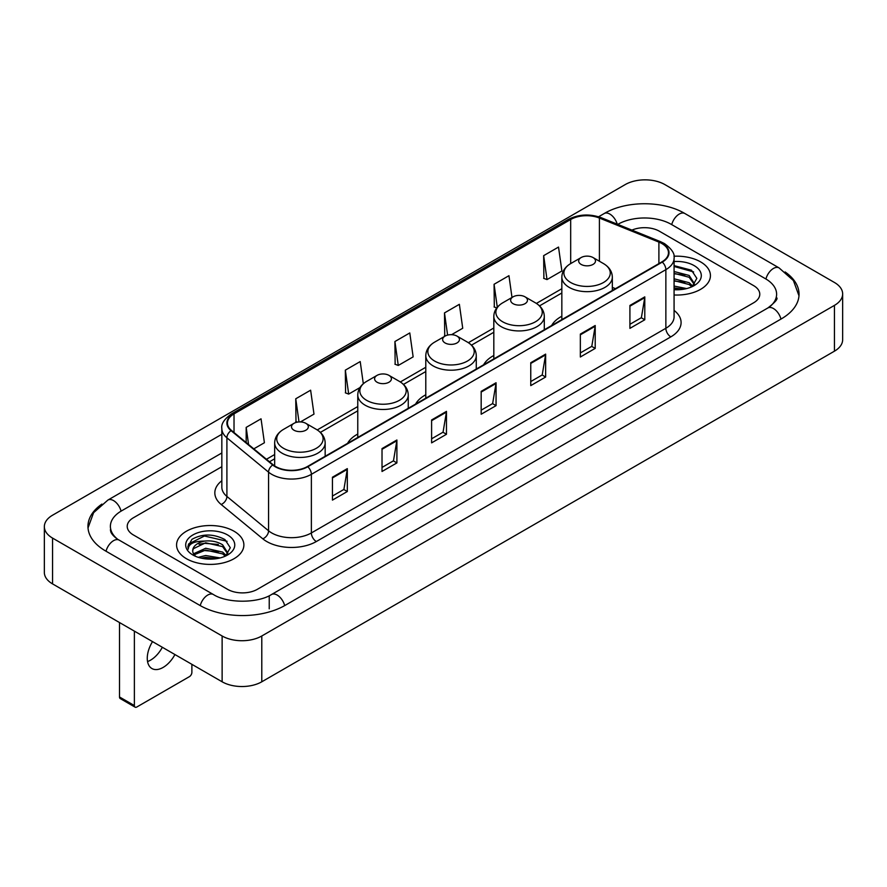 <?xml version="1.0" encoding="UTF-8"?>
<svg xmlns="http://www.w3.org/2000/svg" width="887" height="887" viewBox="0 0 887 887"><rect width="100%" height="100%" fill="white"/><g stroke="black" fill="none" stroke-linecap="round" stroke-linejoin="round"><path stroke-width="1.33" d="M357.771 434.042A37.165 21.454 0 0 0 347.571 443.345M425.793 394.77A37.165 21.454 0 0 0 415.593 404.073M493.815 355.499A37.165 21.454 0 0 0 483.615 364.801M561.837 316.227A37.165 21.454 0 0 0 551.636 325.529M700.575 261.876A33.651 19.436 0 0 0 673.943 256.243A33.651 19.436 0 0 1 700.575 261.876A33.651 19.436 0 0 1 710.432 275.613A33.651 19.436 0 0 0 700.575 261.876M234.024 531.224A33.651 19.436 0 0 0 197.346 527.011A33.651 19.436 0 0 0 176.568 544.973A33.651 19.436 0 0 0 186.425 558.71A33.651 19.436 0 0 0 223.103 562.923A33.651 19.436 0 0 0 243.881 544.973A33.651 19.436 0 0 0 234.024 531.224A33.651 19.436 0 0 0 197.346 527.011A33.651 19.436 0 0 0 176.568 544.973A33.651 19.436 0 0 0 186.425 558.71A33.651 19.436 0 0 0 223.103 562.923A33.651 19.436 0 0 0 243.881 544.973A33.651 19.436 0 0 0 234.024 531.224M661.902 243.548A22.441 12.95 180 0 1 668.465 252.706A22.441 12.95 180 0 1 661.902 261.865L307.401 466.54A22.441 12.95 180 0 1 273.163 464.81L231.507 430.461A22.441 12.95 180 0 1 227.449 423.032A22.441 12.95 180 0 1 234.024 413.874L570.674 219.499A22.441 12.95 180 0 1 599.412 218.047L658.897 242.096A22.441 12.95 180 0 1 661.902 243.548M662.29 243.326A22.995 13.283 0 0 0 659.229 241.829L599.734 217.781A22.995 13.283 0 0 0 570.286 219.277L233.625 413.641A22.995 13.283 0 0 0 231.041 430.65L272.697 464.988A22.995 13.283 0 0 0 307.8 466.762L662.29 262.097A22.995 13.283 0 0 0 662.29 243.326M332.437 477.217L332.437 500.113L347.316 491.52L347.316 468.624L332.437 477.217M332.437 496.055L343.901 489.436L347.26 469.389A5.61 3.238 -120 0 0 347.316 468.624M343.801 489.491L347.316 491.52M382.02 448.589L382.02 471.485L396.899 462.903L396.899 439.996L382.02 448.589M382.02 467.427L393.473 460.808L396.833 440.761A5.61 3.238 -120 0 0 396.899 439.996M393.373 460.874L396.899 462.903M431.603 419.961L431.603 442.868L446.471 434.275L446.471 411.38L431.603 419.961M431.603 438.799L443.056 432.191L446.416 412.133A5.61 3.238 -120 0 0 446.471 411.38M442.957 432.246L446.471 434.275M629.914 305.461L629.914 328.367L644.794 319.775L644.794 296.879L629.914 305.461M629.914 324.298L641.379 317.69L644.738 297.644A5.61 3.238 -120 0 0 644.794 296.879M641.279 317.746L644.794 319.775M580.342 334.089L580.342 356.995L595.21 348.403L595.21 325.507L580.342 334.089M580.342 352.926L591.795 346.318L595.155 326.261A5.61 3.238 -120 0 0 595.21 325.507M591.696 346.373L595.21 348.403M530.759 362.716L530.759 385.612L545.638 377.03L545.638 354.124L530.759 362.716M530.759 381.554L542.212 374.935L545.572 354.889A5.61 3.238 -120 0 0 545.638 354.124M542.112 374.99L545.638 377.03M481.175 391.344L481.175 414.24L496.055 405.647L496.055 382.752L481.175 391.344M481.175 410.171L492.64 403.563L495.999 383.517A5.61 3.238 -120 0 0 496.055 382.752M492.54 403.618L496.055 405.647M674.076 294.983A33.651 19.436 0 0 0 710.432 275.613A33.651 19.436 0 0 1 674.076 294.983M227.582 589.334A21.033 12.141 0 0 0 257.33 589.334L753.617 302.8A21.033 12.141 0 0 0 759.782 294.218A21.033 12.141 0 0 0 753.617 285.625L659.418 231.241A21.033 12.141 0 0 0 631.921 230.11A21.033 12.141 0 0 1 659.418 231.241L753.617 285.625A21.033 12.141 0 0 1 759.782 294.218A21.033 12.141 0 0 1 753.617 302.8L257.33 589.334A21.033 12.141 0 0 1 227.582 589.334L133.383 534.95L227.582 589.334M221.839 466.706L133.383 517.775A21.033 12.141 0 0 0 127.218 526.357A21.033 12.141 0 0 0 133.383 534.95A21.033 12.141 0 0 1 127.218 526.357A21.033 12.141 0 0 1 133.383 517.775L221.839 466.706M300.46 421.924L313.987 414.118L310.627 390.191L295.748 398.784L295.992 421.547M253.815 448.855L264.404 442.746L261.044 418.819L246.176 427.401L246.176 442.558M451.583 334.676L462.726 328.245L459.366 304.319L444.487 312.911L444.731 335.674M511.999 297.467L508.95 275.691L494.07 284.283L494.314 307.046M543.653 255.656L547.013 279.582L561.881 271.001L558.522 247.074L543.653 255.656L543.886 278.418M363.315 383.716L360.211 361.574L345.331 370.156L345.575 392.919M394.915 341.528L398.274 365.455L413.142 356.873L409.783 332.947L394.915 341.528L395.147 364.291M398.274 365.455L394.915 364.202M445.407 335.918L444.487 335.585M444.487 312.911L447.602 335.098M496.742 307.955L494.07 306.957M494.07 284.283L497.297 307.257M547.013 279.582L543.653 278.33M345.331 370.156L348.691 394.083L359.945 387.586M348.691 394.083L345.331 392.83M297.533 422.112L295.748 421.458M295.748 398.784L299.008 421.946M246.176 427.401L248.582 444.531M769.617 306.88A37.864 21.865 0 0 0 776.613 294.218A37.864 21.865 0 0 0 765.514 278.762L671.315 224.378A37.864 21.865 0 0 0 617.773 224.378L617.751 224.389M221.839 452.969L121.486 510.901A37.864 21.865 0 0 0 110.387 526.357A37.864 21.865 0 0 0 117.383 539.019M222.127 635.99A28.051 16.188 0 0 0 261.787 635.99L834.434 305.383A28.051 16.188 0 0 0 842.65 293.93A28.051 16.188 0 0 0 834.434 282.476L664.873 184.585A28.051 16.188 0 0 0 625.213 184.585L52.566 515.203A28.051 16.188 0 0 0 44.35 526.645A28.051 16.188 0 0 0 52.566 538.099L222.127 635.99L222.127 681.793A28.051 16.188 0 0 0 261.787 681.793L834.434 351.174A28.051 16.188 0 0 0 842.65 339.732L842.65 293.93M44.35 526.645L44.35 572.448A28.051 16.188 0 0 0 52.566 583.901L222.127 681.793M101.894 504.093A60.305 34.815 0 0 0 87.957 526.357A60.305 34.815 0 0 0 105.62 550.982L199.819 605.366A60.305 34.815 0 0 0 285.093 605.366L781.38 318.832A60.305 34.815 0 0 0 799.043 294.218A60.305 34.815 0 0 0 785.106 271.954M674.076 286.057L686.649 288.585M674.076 287.876L683.622 289.217M674.076 278.784L689.166 282.72L692.769 286.168M674.076 280.602L689.166 284.539L691.838 286.8M674.076 271.511L689.166 275.458L694.299 283.53L694.177 284.86M674.076 273.329L689.166 277.276L694.244 284.439M674.076 289.694A24.537 14.17 0 0 0 694.122 285.625A24.537 14.17 0 0 0 694.122 265.59A24.537 14.17 0 0 0 674.076 261.532M692.126 286.667L696.849 278.363L691.461 270.202L674.076 265.634M674.076 266.466L693.623 271.932M674.076 273.739L684.864 275.103M674.076 281.013L684.864 282.376M674.076 288.286L683.356 289.262M561.837 319.642L561.837 277.099A25.246 14.569 0 0 0 569.232 287.399A25.246 14.569 0 0 0 596.74 290.559A25.246 14.569 0 0 0 612.329 277.099C612.141 271.477 609.192 266.976 603.482 263.583L593.037 257.552A8.415 4.856 0 0 0 581.129 257.552A8.415 4.856 0 0 0 581.129 264.415A8.415 4.856 0 0 0 593.037 264.415A8.415 4.856 0 0 0 593.037 257.552L603.482 263.583A23.184 13.383 0 0 1 603.482 282.51A23.184 13.383 0 0 1 570.685 282.51A23.184 13.383 0 0 1 570.685 263.583L570.674 219.499M513.107 303.687A8.415 4.856 0 0 0 525.004 303.687A8.415 4.856 0 0 0 525.004 296.823L535.46 302.855A23.184 13.383 0 0 1 535.46 321.781A23.184 13.383 0 0 1 502.663 321.781A23.184 13.383 0 0 1 502.663 302.855C496.953 306.248 494.004 310.749 493.815 316.371A25.246 14.569 0 0 0 501.21 326.671A25.246 14.569 0 0 0 528.719 329.831A25.246 14.569 0 0 0 544.296 316.371C544.119 310.749 541.17 306.248 535.46 302.855L525.004 296.823A8.415 4.856 0 0 0 513.107 296.823A8.415 4.856 0 0 0 513.107 303.687M445.086 342.959A8.415 4.856 0 0 0 456.982 342.959A8.415 4.856 0 0 0 456.982 336.095L467.438 342.127A23.184 13.383 0 0 1 467.438 361.053A23.184 13.383 0 0 1 434.641 361.053A23.184 13.383 0 0 1 434.641 342.127C428.931 345.52 425.982 350.021 425.793 355.643A25.246 14.569 0 0 0 433.189 365.943A25.246 14.569 0 0 0 460.697 369.103A25.246 14.569 0 0 0 476.275 355.643C476.086 350.021 473.148 345.52 467.438 342.127L456.982 336.095A8.415 4.856 0 0 0 445.086 336.095A8.415 4.856 0 0 0 445.086 342.959M377.064 382.23A8.415 4.856 0 0 0 388.961 382.23A8.415 4.856 0 0 0 388.961 375.367L399.405 381.399A23.184 13.383 0 0 1 399.405 400.325A23.184 13.383 0 0 1 366.619 400.325A23.184 13.383 0 0 1 366.619 381.399C360.909 384.792 357.96 389.293 357.771 394.915A25.246 14.569 0 0 0 365.167 405.215A25.246 14.569 0 0 0 392.675 408.375A25.246 14.569 0 0 0 408.253 394.915C408.064 389.293 405.115 384.792 399.405 381.399L388.961 375.367A8.415 4.856 0 0 0 377.064 375.367A8.415 4.856 0 0 0 377.064 382.23M293.963 430.206A8.415 4.856 0 0 0 305.871 430.206A8.415 4.856 0 0 0 305.871 423.343L316.315 429.375A23.184 13.383 0 0 1 316.315 448.301A23.184 13.383 0 0 1 283.518 448.301A23.184 13.383 0 0 1 283.518 429.375C277.808 432.767 274.859 437.269 274.671 442.89A25.246 14.569 0 0 0 282.066 453.19A25.246 14.569 0 0 0 309.574 456.35A25.246 14.569 0 0 0 325.163 442.89C324.975 437.269 322.025 432.767 316.315 429.375L305.871 423.343A8.415 4.856 0 0 0 293.963 423.343A8.415 4.856 0 0 0 293.963 430.206M162.343 647.277A22.441 12.95 -60 0 1 150.546 660.161A22.441 12.95 -60 0 1 147.552 661.558M152.52 641.611A22.441 12.95 120 0 0 151.91 668.532A22.441 12.95 120 0 0 163.13 667.423A22.441 12.95 120 0 0 174.927 654.539M134.369 705.553A3.504 2.029 120 0 0 135.101 707.161L120.222 698.568A3.504 2.029 -60 0 1 119.501 696.971L134.369 705.553L134.369 631.123M119.501 622.541L119.501 696.971M135.101 707.161A3.504 2.029 120 0 0 136.853 706.983L189.408 676.648A3.504 2.029 120 0 0 191.88 672.346L191.88 664.33M198.256 557.335L205.695 555.517L220.098 557.934M201.172 558.134L205.695 557.335L217.082 558.577M193.532 553.776L205.695 548.255L222.626 552.08L226.229 555.517M194.142 554.774L205.695 550.062L222.626 553.898L225.287 556.149M225.586 556.016L230.298 547.722L224.921 539.562C213.39 533.608 202.38 533.542 191.914 539.363L187.878 546.758L188.266 549.142C188.487 543.809 193.976 541.125 204.72 541.081A17.529 10.123 0 0 0 192.701 550.694A17.529 10.123 0 0 0 193.554 553.81L195.639 556.36M204.72 541.081C211.439 540.383 217.404 541.624 222.626 544.806L227.759 552.889L227.637 554.22M192.701 550.894L193.299 548.743L205.695 542.8L222.626 546.625L227.704 553.798M227.582 534.95A24.537 14.17 0 0 0 192.878 534.95A24.537 14.17 0 0 0 192.878 554.985A24.537 14.17 0 0 0 227.582 554.985A24.537 14.17 0 0 0 227.582 534.95M187.878 546.924L188.643 543.931L204.442 536.014L227.083 541.292M199.021 544.296L204.442 543.287L218.324 544.463M199.021 551.57L204.442 550.561L218.324 551.736M201.637 558.233L216.816 558.61M674.076 310.406A35.059 20.246 180 0 1 670.827 336.872L316.326 541.536A7.007 4.047 60 0 1 311.37 532.943L665.86 328.279A28.051 16.188 0 0 0 674.076 316.825L674.076 258.206A28.051 16.188 180 0 1 665.86 269.659A7.007 4.047 -120 0 0 662.29 262.097M316.326 541.536A35.059 20.246 180 0 1 266.754 541.536A35.059 20.246 180 0 1 262.818 538.83L221.162 504.481A35.059 20.246 180 0 1 221.839 480.732M271.71 532.943A28.051 16.188 0 0 0 311.37 532.943L311.37 474.323A28.051 16.188 180 0 1 268.561 472.161L226.906 437.812A28.051 16.188 180 0 1 221.839 428.521L221.839 487.151A28.051 16.188 0 0 0 226.906 496.443L268.561 530.781A28.051 16.188 0 0 0 271.71 532.943M674.076 258.206C675.018 253.826 671.792 248.937 664.407 243.548L660.726 241.752A7.007 3.282 112 0 0 659.229 241.829M660.726 241.752L601.242 217.703C589.622 213.601 578.601 214.199 568.168 219.499A7.007 4.047 60 0 1 570.286 219.277M233.625 413.641A7.007 4.047 -120 0 0 231.507 413.863C224.223 419.096 221.007 423.986 221.839 428.521M231.041 430.65A7.007 4.69 129.5 0 0 226.906 437.812L226.906 496.443A7.007 4.69 -50.5 0 1 221.162 504.481M601.242 217.703A7.007 3.282 112 0 0 599.734 217.781M272.697 464.988A7.007 4.69 129.5 0 0 268.561 472.161L268.561 530.781A7.007 4.69 -50.5 0 1 262.818 538.83M307.8 466.762A7.007 4.047 60 0 1 311.37 474.323L665.86 269.659L665.86 328.279A7.007 4.047 60 0 0 670.827 336.872M234.024 413.874L234.024 432.534M658.897 242.096L658.897 263.594M599.412 218.047L599.412 261.233M615.489 288.663L612.329 287.388M561.837 288.718L536.391 303.421M493.815 328.002L468.369 342.692M425.793 367.273L400.336 381.964M357.771 406.545L317.247 429.94M274.671 454.521L266.444 459.266M481.175 392.065L495.999 383.517M530.759 363.437L545.572 354.889M580.342 334.82L595.155 326.261M629.914 306.192L644.738 297.644M431.603 420.693L446.416 412.133M382.02 449.31L396.833 440.761M332.437 477.938L347.26 469.389M284.672 605.61A11.221 6.475 -120 0 0 277.165 595.055A11.221 6.475 -120 0 0 271.555 594.501C257.751 603.426 227.15 603.426 213.357 594.501L119.157 540.116C118.038 539.706 112.571 535.981 110.853 532.034L110.387 529.794M200.24 605.61A11.221 6.475 -60 0 1 207.746 595.055A11.221 6.475 -60 0 1 213.357 594.501M106.041 551.226A11.221 6.475 -60 0 1 113.547 540.671A11.221 6.475 -60 0 1 119.157 540.116M88.013 527.942L93.601 512.686L107.937 500.046A11.221 6.475 60 0 1 113.547 500.601A11.221 6.475 60 0 1 121.064 511.156M598.592 216.772L604.235 213.512A11.221 6.475 60 0 1 609.835 214.066A11.221 6.475 60 0 1 617.23 224.178M604.235 213.512C626.111 200.495 662.977 200.495 684.864 213.512A11.221 6.475 120 0 0 679.254 214.066A11.221 6.475 120 0 0 671.736 224.611M798.987 295.792L793.399 280.536L779.063 267.896A11.221 6.475 120 0 0 773.453 268.451A11.221 6.475 120 0 0 765.936 279.006M780.959 319.076A11.221 6.475 -120 0 0 773.453 308.532A11.221 6.475 -120 0 0 767.843 307.977L271.555 594.501M261.787 681.793L261.787 635.99M52.566 583.901L52.566 538.099M834.434 351.174L834.434 305.383M269.227 608.804L269.227 596.208M568.168 219.499L231.507 413.863M561.837 292.987L539.529 305.871M493.815 332.27L471.507 345.143M425.793 371.542L403.485 384.415M357.771 410.814L320.384 432.39M274.671 458.79L269.493 461.783M776.613 297.655C778.176 298.786 775.249 302.223 767.843 307.977M684.864 213.512L779.063 267.896M107.937 500.046L221.839 434.286M612.329 290.492L612.329 277.099M561.837 277.099C562.025 271.477 564.975 266.976 570.685 263.583L581.129 257.552M544.296 329.764L544.296 316.371M493.815 358.913L493.815 316.371M513.107 296.823L502.663 302.855M476.275 369.036L476.275 355.643M425.793 398.185L425.793 355.643M445.086 336.095L434.641 342.127M408.253 408.308L408.253 394.915M357.771 437.457L357.771 394.915M377.064 375.367L366.619 381.399M325.163 456.284L325.163 442.89M274.671 465.919L274.671 442.89M293.963 423.343L283.518 429.375"/></g></svg>
